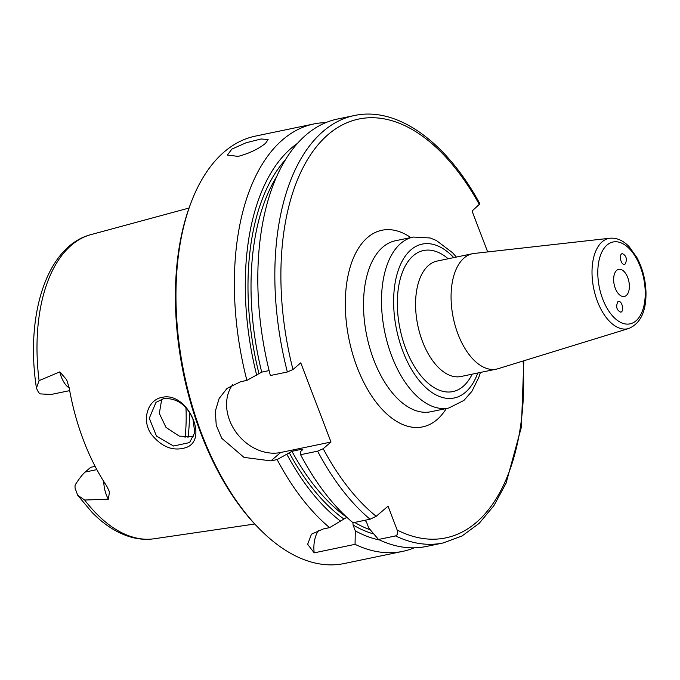 <?xml version="1.0" encoding="UTF-8"?>
<svg xmlns="http://www.w3.org/2000/svg" width="680" height="680" viewBox="0 0 680 680"><rect width="100%" height="100%" fill="white"/><g stroke="black" fill="none" stroke-linecap="round" stroke-linejoin="round"><path stroke-width="1.02" d="M617.703 301.886L618.426 301.512C622.056 300.348 624.504 311.525 620.755 312.171C616.735 310.326 615.715 306.901 617.703 301.886M625.311 263.942L624.478 264.341C620.781 265.234 618.579 254.005 622.37 253.631C626.322 255.629 627.308 259.063 625.311 263.942M610.045 238.213L474.113 253.453A58.93 31.901 78.3 0 0 472.515 253.708A58.93 31.901 78.3 0 0 453.279 317.9A58.93 31.901 78.3 0 0 496.51 369.104A58.93 31.901 78.3 0 0 498.083 368.704L628.821 328.474C640.415 323.476 646.136 311.601 646 292.842C645.668 280.194 642.677 268.498 637.033 257.762L629.399 246.968C623.492 240.626 617.04 237.702 610.045 238.213A46.155 24.982 78.3 0 0 597.431 301.368A46.155 24.982 78.3 0 0 628.821 328.474M626.306 295.486A13.863 7.505 78.3 0 0 628.371 279.446A13.863 7.505 78.3 0 0 618.681 269.348A13.863 7.505 78.3 0 0 614.159 284.444A13.863 7.505 78.3 0 0 624.333 296.48A13.863 7.505 78.3 0 0 626.306 295.486M487.671 251.931L472.048 211.03L479.901 203.847C446.445 141.907 397.137 106.114 354.238 115.557L337.212 119.094A218.28 118.142 78.3 0 0 270.343 375.522L287.368 371.986L292.969 369.521L300.764 362.848L330.999 442.034L323.204 448.706L317.602 451.171L300.577 454.708A218.28 118.142 78.3 0 0 353.039 522.759L370.065 519.222L376.201 516.298L388.05 506.158L397.171 530.043C398.242 532.882 397.698 534.846 395.539 535.925L378.513 539.469L368.764 528.045L366.537 522.197L365.092 520.251M187.977 437.563A115.685 62.62 78.3 0 0 189.406 412.258M185.954 407.762A119.468 64.659 -101.7 0 1 185.054 437.41M103.785 481.517A21.301 11.534 78.3 0 0 108.375 499.171L84.668 500.029L77.681 495.252L75.047 488.053A21.301 11.534 -101.7 0 1 75.106 485.035C79.041 478.813 82.391 474.487 85.144 472.065L90.703 467.304L95.141 466.378M69.683 390.626L51.111 394.485L40.307 393.899A21.301 11.534 -101.7 0 1 38.539 392.445L36.448 388.17L39.075 380.63L59.772 371.892A21.301 11.534 78.3 0 0 69.224 388.034M108.375 499.171L109.463 491.827L106.726 486.055A157.173 85.068 78.3 0 1 69.165 387.685L66.597 379.652L59.772 371.892M162.129 397.366C147.84 399.559 141.244 419.968 151.224 434.095C161.432 446.896 172.831 451.452 185.428 447.754C209.72 440.589 187.451 391.094 162.129 397.366L163.778 398.607C176.944 397.945 186.668 404.804 192.95 419.177L194.778 432.539L189.567 442.587L173.57 446.021L156.51 436.135L149.285 418.234L155.983 402.373L163.778 398.607M161.755 399.135L159.324 413.449L166.031 427.448L179.248 436.11L193.656 436.84M265.591 143.259C258.689 148.911 249.551 153.289 238.178 156.392L227.35 155.082L231.905 149.073L246.016 142.783L261.086 138.983L268.124 139.519L265.591 143.259M318.385 530.332A43.656 35.181 -130.6 0 0 314.185 552.848L307.649 544.281L311.474 534.165L323.34 528.938L329.587 527.637L346.842 517.302M352.945 522.69L353.056 524.994L355.291 530.851L355.062 544.34L314.185 552.848M300.577 454.708L300.416 451.622L302.617 449.735L301.826 449.25L291.941 451.308L277.134 459.587A218.28 118.142 78.3 0 0 329.587 527.637M277.134 459.587L270.887 460.887L243.975 457.377L221.782 438.319L216.231 425.238L215.322 411.171L219.138 398.488L227.052 388.407L240.652 381.701L246.891 380.4L261.707 372.122L269.101 370.583M325.72 122.638A218.28 118.142 78.3 0 0 313.76 123.972A218.28 118.142 78.3 0 0 246.891 380.4M313.76 123.972L255.408 136.111A218.28 118.142 78.3 0 0 191.386 201.756A218.28 118.142 78.3 0 0 259.42 528.844A218.28 118.142 78.3 0 0 344.301 563.516L402.662 551.378A218.28 118.142 78.3 0 0 414.154 547.842M355.062 544.34A218.28 118.142 78.3 0 0 402.662 551.378M286.935 454.427A207.791 112.463 78.3 0 0 340.748 521.313M302.617 449.735L302.863 449.302M378.513 539.469A218.28 118.142 78.3 0 0 426.105 546.499L443.131 542.963L462.102 535.942L479.204 523.328L493.969 505.571L506.073 483.208L521.39 427.1L523.829 360.782M297.219 143.556A207.791 112.463 78.3 0 0 256.7 375.241M232.704 384.574A43.656 35.181 -130.6 0 0 235.748 431.825A43.656 35.181 -130.6 0 0 280.687 452.498L330.999 442.034M191.386 201.756L190.672 203.609A216.095 116.96 78.3 0 0 258.026 527.425L259.42 528.844M355.291 530.851A207.791 112.463 78.3 0 0 379.678 540.013M602.701 299.004A41.803 22.627 -101.7 0 1 618.375 242.037A41.803 22.627 -101.7 0 1 643.45 307.7A41.803 22.627 -101.7 0 1 602.701 299.004M477.76 373.005A78.582 42.534 -101.7 0 1 402.875 351.279A78.582 42.534 -101.7 0 1 402.313 260.874A78.582 42.534 -101.7 0 1 453.764 257.609M456.399 257.057L452.633 252.807L436.296 240.431L430.108 237.966L413.253 237.048A87.312 47.26 78.3 0 0 391.756 356.133A87.312 47.26 78.3 0 0 448.808 408.008L463.879 400.469L471.861 391.408L478.788 377.459L480.403 372.462M448.162 258.774A72.029 38.989 78.3 0 0 404.022 268.43A72.029 38.989 78.3 0 0 405.815 348.763A72.029 38.989 78.3 0 0 472.166 374.17M448.808 408.008L430.839 411.749A87.312 47.26 -101.7 0 1 366.792 335.894A87.312 47.26 -101.7 0 1 395.284 240.788L413.253 237.048M496.51 369.104L461.006 376.49A58.93 31.901 -101.7 0 1 422.493 341.479A58.93 31.901 -101.7 0 1 437.002 261.094L472.515 253.708M410.779 237.566A100.41 54.349 78.3 0 0 349.07 339.575A100.41 54.349 78.3 0 0 446.335 408.527M397.171 530.043A213.911 115.779 78.3 0 0 523.107 361.003M479.417 204.722A213.911 115.779 78.3 0 0 327.199 135.38A213.911 115.779 78.3 0 0 292.969 369.521M323.204 448.706A213.911 115.779 78.3 0 0 376.201 516.298M96.858 469.625L85.144 472.065M36.456 388.17C25.134 315.401 46.572 246.075 90.907 234.625A155.406 84.108 78.3 0 0 39.075 380.63M84.668 500.029A155.406 84.108 78.3 0 0 154.165 538.764L254.762 524.016M289.144 452.54A202.997 109.871 78.3 0 0 343.655 518.832M291.941 451.308A200.812 108.689 78.3 0 0 346.791 517.31M301.826 449.25A200.812 108.689 78.3 0 0 302.26 450.041M317.602 451.171A218.28 118.142 78.3 0 0 370.065 519.222M354.238 115.557A218.28 118.142 78.3 0 0 287.368 371.986M395.539 535.925A218.28 118.142 78.3 0 0 443.131 542.963M276.284 177.216A200.812 108.689 78.3 0 0 261.707 372.122M285.065 160.2A202.997 109.871 78.3 0 0 258.901 373.354M280.687 452.498L270.887 460.887M353.056 524.994A202.997 109.871 78.3 0 0 373.83 534.004M354.662 522.427A200.812 108.689 78.3 0 0 370.277 529.831M364.548 520.37A200.812 108.689 78.3 0 0 366.027 521.22M90.907 234.625L189.04 208.037M77.681 495.252L92.183 512.533C104.38 524.968 117.325 533.171 131.019 537.132C138.814 539.317 146.531 539.861 154.165 538.764"/></g></svg>
